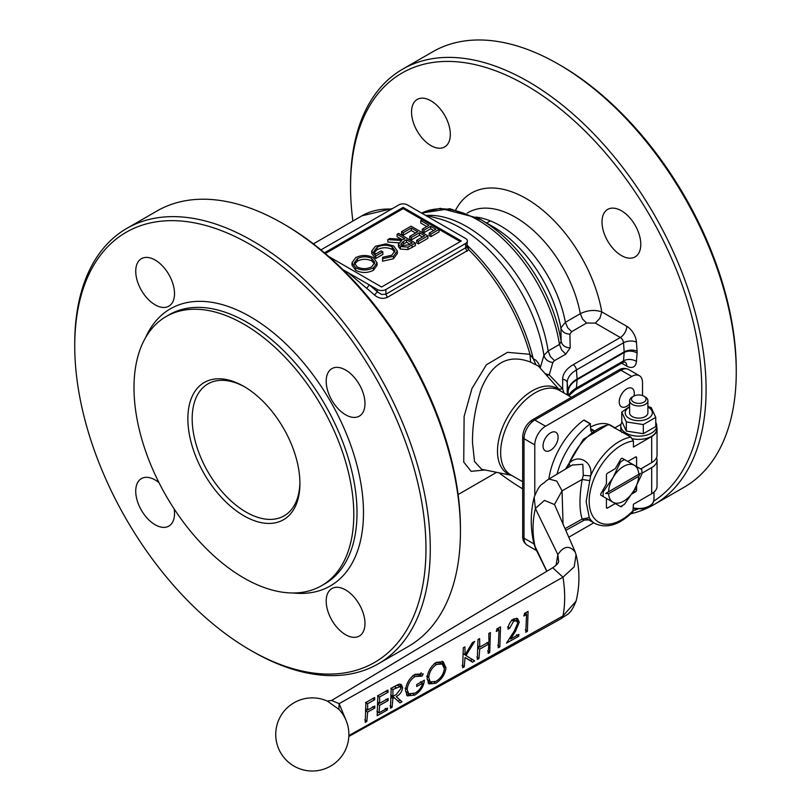 <?xml version="1.0" encoding="UTF-8"?>
<svg xmlns="http://www.w3.org/2000/svg" width="811" height="811" viewBox="0 0 811 811"><rect width="100%" height="100%" fill="white"/><g stroke="black" fill="none" stroke-linecap="round" stroke-linejoin="round"><path stroke-width="1.22" d="M338.876 709.321L339.039 709.493A36.566 36.566 0 0 1 294.018 766.111A36.566 36.566 0 0 1 275.74 734.442A36.566 36.566 0 0 1 327.451 701.15L338.876 709.321L339.14 703.654L331.628 700.481M345.79 719.732L339.14 703.654L562.986 577.189C565.237 591.412 565.237 604.337 562.986 615.965L561.273 618.59C567.345 613.704 570.214 615.529 576.063 601.144L562.986 615.965L348.852 735.567M374.763 708.074L374.824 706.016L367.707 710.01L367.626 703.695L374.753 699.69L374.652 697.541L365.923 702.438L365.234 722.388L366.836 721.486L367.647 712.068L374.763 708.074L372.644 706.705M379.031 712.849L379.589 705.367L388.084 700.592L388.145 698.535L379.649 703.309L379.578 696.984L388.074 692.219L387.972 690.06L377.865 695.737L377.176 715.687L387.283 710.01L387.526 708.084L379.031 712.849L376.922 711.288M394.197 697.663L399.995 702.873L401.982 701.758L396.184 696.548C399.904 694.774 402.043 691.763 402.621 687.505L401.151 684.362L398.84 684.251L391.186 688.255L390.496 708.206L392.108 707.304L392.889 698.403L394.197 697.663L392.078 696.284L390.77 697.024L392.889 698.403M414.634 695.108C420.473 691.58 423.727 686.613 424.376 680.226L416.793 684.474L416.702 686.511L422.673 683.166C421.436 687.606 418.892 690.921 415.029 693.101L408.754 693.821L407.163 689.553C407.801 683.977 410.437 679.628 415.09 676.506L421.913 676.181L423.261 673.9L415.029 674.316C409.312 678.189 406.149 683.592 405.551 690.536L407.304 695.889L414.634 695.108L412.535 693.476M436.288 662.384C430.722 666.348 427.671 671.721 427.133 678.503L428.989 683.926L435.71 683.278C441.66 679.567 445.077 674.417 445.979 667.838L443.151 661.695L436.288 662.384M472.539 662.161L474.688 660.955L466.021 655.572L474.668 641.389L472.377 642.677L465.088 654.741L464.906 646.864L463.304 647.766L462.625 667.727L464.237 666.824L465.027 657.488L472.539 662.161L470.441 660.549L472.58 659.353M488.911 643.985L488.121 653.413L489.732 652.51L490.402 632.56L488.8 633.462L488.972 641.927L479.777 647.087L479.605 638.612L478.003 639.514L477.324 659.475L478.936 658.573L479.727 649.145L488.911 643.985L486.793 642.626M499.84 646.843L500.509 626.883L497.194 628.738L496.251 631.485L499.008 629.934L498.228 647.746L499.84 646.843L497.731 645.232M506.5 643.103L518.675 636.27L518.908 634.334L510.575 639.017L515.492 631.333L519.293 622.088L517.479 618.479L513.667 618.935C510.149 621.378 508.274 624.784 508.051 629.143L509.653 628.241L513.698 621.135L516.597 620.871L517.692 623.152L514.174 631.232L506.5 643.103M527.403 631.374L528.073 611.413L524.758 613.268L523.805 616.015L526.562 614.464L525.792 632.276L527.403 631.374L525.295 629.762M535.848 549.077L535.372 547.8C532.259 535.179 532.259 522.071 535.372 508.477L557.867 554.612L558.627 561.445M588.644 519.821L590.621 519.851L589.293 517.621L582.186 519.06L584.062 520.236C586.414 519.476 587.965 519.354 588.725 519.861L587.863 519.385M588.583 519.8L594.98 523.5A48.761 28.152 120 0 1 590.621 519.851L583.302 520.084M589.293 517.621L586.12 501.614L590.621 475.885C593.459 462.088 578.182 453.177 569.069 463.446L570.143 466.305M572.191 465.068L582.835 464.277L583.302 475.358L582.186 479.443L589.293 480.578M548.935 479.037L556.751 481.065L562.053 490.817L582.186 479.443C579.236 496.91 579.236 510.119 582.186 519.06L565.044 528.64M656.738 427.103A18.288 10.553 180 0 1 657.042 429.019A18.288 10.553 180 0 1 651.679 436.49L633.411 447.043L633.411 440.951L630.907 437.099L608.422 424.366L583.362 439.268L565.632 469.011M583.302 475.358L590.621 475.885A48.761 28.152 120 0 1 630.907 437.099M615.062 427.772L611.291 425.593A44.189 25.516 120 0 0 609.365 424.66A48.761 28.152 -60 0 0 569.069 463.446L567.254 468.038M566.94 467.663L566.636 468.403M594.98 523.5C606.729 528.914 619.361 525.021 632.874 511.812L633.411 504.27L651.679 493.717A18.288 10.553 0 0 0 657.042 486.245L657.042 460.121A18.288 10.553 180 0 1 651.679 467.592L641.876 473.249M636.605 485.769L636.605 489.986A1.521 0.882 -60 0 1 635.52 491.851L631.881 493.95M622.453 505.527L622.28 505.831A1.521 0.882 -60 0 1 620.76 506.713L615.265 503.54L607.51 508.021A1.521 0.882 -60 0 1 606.75 508.091A1.521 0.882 -60 0 1 606.435 507.402L606.435 498.441L615.265 503.54M622.28 458.327L623.568 459.067L622.28 458.327A1.521 0.882 -60 0 0 620.76 459.208L615.265 468.707L607.51 473.188A1.521 0.882 -60 0 0 606.435 475.053L606.435 484.015L600.951 493.514A1.521 0.882 -60 0 0 600.951 495.268L606.435 498.441M627.765 461.489L635.52 457.009A1.521 0.882 -60 0 1 636.28 456.938A1.521 0.882 -60 0 1 636.605 457.637L636.605 466.599M640.69 468.961L651.679 462.615A18.288 10.553 0 0 0 657.042 455.143L657.042 429.019M656.525 457.637A18.288 10.553 180 0 1 657.042 460.121M602.228 496.018L603.232 496.596A27.422 15.835 -60 0 1 603.12 494.294A27.422 15.835 -60 0 1 603.232 491.861L602.228 491.284M603.232 496.596L613.004 502.232A21.329 12.317 -60 0 1 608.625 493.686L605.645 493.453L640.457 473.35L638.713 476.321A21.329 12.317 -60 0 1 634.334 489.915L641.805 474.323A27.422 15.835 -60 0 0 641.907 471.901A27.422 15.835 -60 0 0 641.805 469.599L623.568 459.067M621.763 412.12L621.763 421.254L626.305 431.067L643.305 433.703L655.744 426.525L655.744 417.381L643.305 424.558L626.305 421.933L621.763 412.12L629.61 406.554M647.898 406.382L651.203 407.568L655.744 417.381M629.61 407.071A13.564 7.826 -0 0 0 629.164 418.385A13.564 7.826 -0 0 0 648.344 418.385A13.564 7.826 -0 0 0 648.354 407.315A13.564 7.826 -0 0 0 647.898 407.071M632.59 396.792A9.144 5.282 0 0 0 632.286 396.954A9.144 5.282 0 0 0 631.992 397.137A9.144 5.282 0 0 0 629.61 400.695L629.61 412.85A9.144 5.282 0 0 0 635.459 417.777A9.144 5.282 0 0 0 645.526 416.398A9.144 5.282 0 0 0 647.898 412.85L647.898 400.695A9.144 5.282 0 0 0 645.221 396.954L643.893 396.194A7.269 4.197 180 0 1 644.137 401.992A7.269 4.197 180 0 1 633.867 402.276A7.269 4.197 180 0 1 633.371 396.336A7.269 4.197 180 0 1 633.614 396.194A7.269 4.197 180 0 1 643.893 396.194M629.61 400.695A9.144 5.282 0 0 0 635.459 405.612A9.144 5.282 0 0 0 645.526 404.243A9.144 5.282 0 0 0 647.898 400.695M643.305 433.703L643.305 424.558M626.305 431.067L626.305 421.933M655.744 422.399A17.984 10.381 180 0 1 656.738 425.785A17.984 10.381 180 0 1 645.627 435.375A17.984 10.381 180 0 1 626.031 433.125A17.984 10.381 180 0 1 620.78 425.785A17.984 10.381 180 0 1 622.017 422.004M656.738 425.785L656.738 429.019A17.984 10.381 180 0 1 632.722 438.802M621.723 432.354A17.984 10.381 180 0 1 620.78 429.019L620.78 425.785M614.515 428.086L620.942 424.376M614.079 427.813A44.189 25.516 -60 0 1 614.687 427.985M624.561 504.178L634.334 489.915A21.329 12.317 -60 0 1 613.004 502.232L620.466 506.54A27.422 15.835 -60 0 0 624.561 504.178M557.045 474.161A57.895 33.423 -60 0 1 590.215 423.879L590.702 429.394A6.093 3.518 120 0 0 591.625 431.939M584.244 420.351L583.748 420.149A57.895 33.423 120 0 0 548.854 479.088M608.534 424.356A44.189 25.516 120 0 0 590.702 426.951M619.472 461.429L620.466 462.006L613.004 477.608L603.232 491.861M638.713 476.321L608.625 493.686M605.645 493.453L640.457 473.35M608.625 491.202A21.329 12.317 -60 0 1 613.004 477.608A21.329 12.317 -60 0 1 634.334 465.291A21.329 12.317 -60 0 1 638.713 473.827M620.466 462.006A27.422 15.835 -60 0 1 624.561 459.644M481.612 469.265L474.526 461.51L472.519 443.009M320.943 249.869L398.819 204.909A6.093 3.518 180 0 1 403.128 203.875A6.093 3.518 180 0 1 407.436 204.909L465.615 238.495A6.093 3.518 180 0 1 467.4 240.979L466.781 247.102L468.788 249.798L467.4 245.277M621.642 363.166L626.771 366.126A13.716 7.917 -120 0 0 636.432 361.473L637.091 353.15A13.716 7.917 -120 0 0 637.132 352.197A13.716 7.917 -120 0 0 637.091 351.193L636.432 342.11A13.716 7.917 -120 0 0 626.771 326.306L601.803 311.89C594.767 309.538 587.61 310.137 580.321 313.685L565.389 322.312L560.898 327.979L561.151 341.522L559.458 344.442L548.165 350.96L543.928 355.38L540.319 367.596C538.392 362.517 536.051 359.618 533.293 358.898L529.958 354.316L507.504 352.339L486.387 364.788L471.982 388.469L464.115 416.428L463.73 462.077L471.15 471.353L484.958 469.954M344.472 271.168L348.183 272.709L366.704 288.321A144.743 83.574 60 0 1 374.52 295.072C378.636 298.418 382.893 299.188 387.313 297.373L468.788 249.798A144.743 83.574 -120 0 1 529.958 354.316L530.597 362.122L538.463 366.146M343.002 269.708L369.299 284.894L366.704 288.321M535.838 364.372L533.293 358.898A143.648 82.935 -120 0 0 468.18 246.331L467.4 245.642M467.4 240.979A6.093 3.518 180 0 1 465.615 243.472L465.615 248.176L467.045 251.339M466.781 247.102L385.894 294.211L381.586 294.474L377.277 291.778A147.795 85.327 -120 0 0 369.299 284.894L377.277 289.497L377.277 291.778L374.52 295.072M74.744 345.983L74.744 343.489A251.4 145.149 60 0 1 126.81 228.408L156.979 210.992A251.4 145.149 60 0 1 282.674 223.441L284.833 224.688A248.359 143.385 60 0 1 460.445 528.853L460.445 531.347A251.4 145.149 60 0 1 408.379 646.438L378.21 663.854A251.4 145.149 60 0 1 252.515 651.395L250.356 650.158A248.359 143.385 60 0 1 74.744 345.983A248.359 143.385 60 0 1 250.356 244.587A248.359 143.385 60 0 1 425.968 548.763A248.359 143.385 60 0 1 250.356 650.158L252.505 651.395A251.4 145.149 60 0 1 252.505 651.395L252.505 651.395M174.517 293.623A27.422 15.835 60 0 1 168.84 306.183A27.422 15.835 60 0 1 147.703 298.833A27.422 15.835 60 0 1 135.731 271.239A27.422 15.835 60 0 1 141.418 258.679A27.422 15.835 60 0 1 162.545 266.028A27.422 15.835 60 0 1 174.517 293.623M364.98 623.507A27.422 15.835 60 0 1 359.293 636.067A27.422 15.835 60 0 1 338.167 628.718A27.422 15.835 60 0 1 326.194 601.113A27.422 15.835 60 0 1 331.871 588.563A27.422 15.835 60 0 1 353.008 595.913A27.422 15.835 60 0 1 364.98 623.507M364.98 403.584A27.422 15.835 60 0 1 359.293 416.144A27.422 15.835 60 0 1 338.167 408.795A27.422 15.835 60 0 1 326.194 381.19A27.422 15.835 60 0 1 331.871 368.64A27.422 15.835 60 0 1 353.008 375.99A27.422 15.835 60 0 1 364.98 403.584M174.132 508.882A27.422 15.835 60 0 1 174.517 513.545A27.422 15.835 60 0 1 168.84 526.106A27.422 15.835 60 0 1 147.703 518.756A27.422 15.835 60 0 1 135.731 491.162A27.422 15.835 60 0 1 141.418 478.602A27.422 15.835 60 0 1 158.976 482.626M126.81 228.408A251.4 145.149 60 0 1 252.515 240.857A251.4 145.149 60 0 1 416.753 462.402A251.4 145.149 60 0 1 378.21 663.854M284.833 224.688L282.684 223.441A251.4 145.149 60 0 1 282.684 223.441A251.4 145.149 60 0 1 460.445 531.347M243.888 324.207A155.418 89.727 60 0 1 345.425 461.165A155.418 89.727 60 0 1 321.602 585.694A155.418 89.727 60 0 1 243.888 578A155.418 89.727 60 0 1 142.361 441.052A155.418 89.727 60 0 1 166.184 316.513A155.418 89.727 60 0 1 243.888 324.207M299.918 483.447A79.235 45.74 -120 0 0 243.888 386.411A79.235 45.74 -120 0 0 187.868 418.76A79.235 45.74 -120 0 0 243.888 515.796A79.235 45.74 -120 0 0 299.918 483.447M299.908 482.19A76.183 43.987 60 0 1 284.134 515.837A76.183 43.987 60 0 1 225.428 495.43A76.183 43.987 60 0 1 192.177 418.76A76.183 43.987 60 0 1 207.951 383.887A76.183 43.987 60 0 1 244.983 387.05M387.313 297.373L385.894 294.211L385.894 289.497A6.093 3.518 180 0 1 381.586 290.531A6.093 3.518 180 0 1 377.277 289.497M630.846 513.779A251.4 145.149 -120 0 0 654.021 504.614L684.19 487.198A251.4 145.149 -120 0 0 736.256 372.107L736.256 369.623A248.359 143.385 -120 0 0 560.644 65.448L558.495 64.201L560.644 65.448M736.256 372.107A251.4 145.149 -120 0 0 558.495 64.201A251.4 145.149 -120 0 0 558.485 64.201A251.4 145.149 -120 0 0 432.79 51.752L402.621 69.168A251.4 145.149 -120 0 0 350.555 184.259A251.4 145.149 -120 0 0 350.555 185.506M654.021 504.614A251.4 145.149 -120 0 0 692.564 303.162A251.4 145.149 -120 0 0 528.326 81.617A251.4 145.149 -120 0 0 402.621 69.168M602.005 221.961A27.422 15.835 60 0 1 607.682 209.4A27.422 15.835 60 0 1 628.819 216.75A27.422 15.835 60 0 1 640.791 244.344A27.422 15.835 60 0 1 635.114 256.905A27.422 15.835 60 0 1 613.978 249.555A27.422 15.835 60 0 1 602.005 221.961M411.542 111.999A27.422 15.835 60 0 1 417.229 99.439A27.422 15.835 60 0 1 438.356 106.788A27.422 15.835 60 0 1 450.328 134.393A27.422 15.835 60 0 1 444.651 146.943A27.422 15.835 60 0 1 423.514 139.593A27.422 15.835 60 0 1 411.542 111.999M385.894 289.497L465.615 243.472M324.471 252.809L403.128 207.393L461.307 240.979L381.586 287.013L328.84 256.56M455.356 210.667A109.708 63.339 -120 0 1 533.78 203.389A109.708 63.339 -120 0 1 601.803 311.89L599.907 318.267L595.335 323.092L620.303 337.508A4.572 2.636 60 0 1 622.493 339.748A4.572 2.636 60 0 1 623.527 342.769L624.186 351.862A4.572 2.636 60 0 1 624.196 352.197A4.572 2.636 60 0 1 624.186 352.511L623.527 360.844A4.572 2.636 60 0 1 622.595 362.618A4.572 2.636 60 0 1 622.493 362.669M492.845 226.593L481.105 219.822A115.537 66.705 60 0 1 481.105 219.822L492.845 226.593A98.932 57.115 -120 0 1 560.898 327.979C562.053 331.841 565.064 333.899 569.92 334.152L571.674 331.648L586.596 323.021L595.335 323.092M426.444 215.432A117.321 67.739 -120 0 1 466.761 226.634A117.321 67.739 -120 0 1 548.165 350.96L550.395 356.576L554.511 360.652L565.804 354.133L561.699 350.058L559.458 344.442A117.321 67.739 -120 0 0 478.054 220.116A117.321 67.739 -120 0 0 421.639 213.1L449.781 208.701L481.105 219.811A115.537 66.705 60 0 1 561.151 341.522C562.236 345.476 565.247 347.595 570.204 347.878L569.92 334.152M425.045 215.067L438.143 218.483A120.079 69.33 -120 0 1 460.577 227.952A120.079 69.33 -120 0 1 543.928 355.38C545.033 359.385 548.003 361.767 552.828 362.537L554.511 360.652M568.166 395.413L568.166 391.835A4.572 3.731 180 0 0 568.156 391.51L568.156 395.403M545.093 373.628L549.24 374.864L546.563 375.29M558.891 389.219L562.662 388.895L549.24 374.864L552.828 362.537M564.01 393.021L562.662 388.895L562.662 379.396A4.572 3.731 180 0 1 565.754 380.379A4.572 3.731 180 0 1 567.213 382.802A31.436 18.156 180 0 1 576.428 369.968A4.572 2.636 -120 0 0 575.394 366.937A4.572 2.636 -120 0 0 573.205 364.697A35.998 20.782 0 0 0 562.662 379.396M633.391 510.636A248.359 143.385 -120 0 0 637.537 509.227M653.838 501.086A248.359 143.385 -120 0 0 687.444 300.982A248.359 143.385 -120 0 0 526.167 85.348A248.359 143.385 -120 0 0 350.555 186.743A248.359 143.385 -120 0 0 352.886 221.038M499.039 472.823A248.359 143.385 -120 0 0 522.679 488.861M472.519 442.816C472.205 425.937 475.114 407.974 481.217 388.925C492.074 362.598 508.527 353.657 530.597 362.122M543.025 445.908A10.665 6.153 -60 0 1 547.678 435.172A10.665 6.153 -60 0 1 555.9 432.314A10.665 6.153 -60 0 1 558.11 437.2A10.665 6.153 -60 0 1 553.447 447.936A10.665 6.153 -60 0 1 545.235 450.784A10.665 6.153 -60 0 1 543.025 445.908M629.61 403.969A10.665 6.153 -60 0 1 621.419 406.808A10.665 6.153 -60 0 1 619.209 401.921A10.665 6.153 -60 0 1 623.862 391.186A10.665 6.153 -60 0 1 632.083 388.327A10.665 6.153 -60 0 1 634.293 393.213A10.665 6.153 -60 0 1 633.949 396.011M536.598 550.608L527.17 545.164C524.038 542.944 522.537 539.994 522.679 536.324L522.679 436.794A4.572 2.636 180 0 0 524.018 438.66A15.237 8.799 -60 0 1 534.784 420.007A4.572 2.636 -120 0 0 532.503 419.774L618.692 370.019L532.503 419.774A4.572 2.636 -120 0 0 531.56 421.872M534.784 495.186L534.784 444.884A15.237 8.799 -60 0 1 545.56 426.221L631.749 376.456A15.237 8.799 -60 0 1 639.372 375.706A15.237 8.799 -60 0 1 642.525 382.68L642.525 395.575M460.232 241.607L439.096 229.401L439.096 231.885L430.905 236.619L429.181 235.616L429.181 233.132L435.862 229.27L430.692 226.289L430.692 228.773L424.011 232.635L422.288 231.642L422.288 229.148L428.968 225.296L420.777 220.562L420.777 223.055L426.809 226.543M420.777 220.562L422.288 219.7L403.128 208.64L325.343 253.549M403.128 207.393L403.128 208.64M377.085 262.774L377.085 265.258L373.476 270.266C367.576 273.175 361.655 273.195 355.705 270.337L352.004 265.207L352.004 262.713L355.674 257.655C361.524 254.806 367.403 254.786 373.293 257.594L377.085 262.774L373.476 267.782C367.576 270.681 361.655 270.712 355.705 267.843L355.705 270.337M433.703 230.517L430.692 228.773M427.884 238.353L418.405 243.827L416.682 242.834L416.682 240.35L424.65 235.748L419.48 232.757L419.48 235.251L411.512 239.853L409.788 238.85L409.788 236.366L417.756 231.764L411.299 228.033L411.299 230.517L403.32 235.119L401.597 234.126L401.597 231.642L411.076 226.168L427.884 235.869L427.884 238.353M422.501 236.984L419.48 235.251M415.607 233.01L411.299 230.517M387.81 239.6L389.675 238.525L403.604 239.438L404.831 238.728L397.076 234.247L398.586 233.375L415.384 243.087L415.384 245.571L407.984 249.575L400.34 249.068L398.434 246.574L398.434 244.091L401.739 240.512L387.81 239.6L387.81 242.083L398.87 242.813M401.506 239.296L397.076 236.741L397.076 234.247M394.744 252.059L392.189 249.342C386.999 247.091 381.951 247.243 377.044 249.798L374.175 252.586M392.189 246.858C386.999 244.598 381.951 244.75 377.044 247.314L373.901 251.38L375.523 254.157L381.129 250.923L382.853 251.917L382.853 254.401L375.736 258.506L371.732 253.468L371.732 250.974L375.452 246.24L385.904 243.868L393.629 245.946L397.339 251.045L393.416 256.266L393.416 258.75L382.569 261.203L382.64 257.269L391.743 255.242L394.987 250.832L392.189 246.858L392.189 249.342M397.339 251.045L397.339 253.539L393.416 258.75M593.774 522.801L568.785 537.217M536.101 549.605A15.237 8.799 -60 0 1 535.26 547.78M422.288 219.7L439.096 229.401L430.905 234.126L430.905 236.619M430.905 234.126L429.181 233.132M430.692 226.289L424.011 230.142L424.011 232.635M424.011 230.142L422.288 229.148M427.884 235.869L418.405 241.343L418.405 243.827M418.405 241.343L416.682 240.35M419.48 232.757L411.512 237.359L411.512 239.853M411.512 237.359L409.788 236.366M411.299 228.033L403.32 232.635L403.32 235.119M403.32 232.635L401.597 231.642M415.384 243.087L407.984 247.091L407.984 249.575M407.984 247.091L400.34 246.585L400.34 249.068M400.34 246.585L398.434 244.091M403.452 241.485L400.725 244.162L401.85 245.713L409.008 244.78L412.16 242.955L406.554 239.721L403.452 241.485L403.452 243.979L401.384 245.398M410.001 244.202L406.554 242.215L406.554 239.721M406.554 242.215L403.452 243.979M377.044 247.314L377.044 249.798M382.853 251.917L375.736 256.023L375.736 258.506M375.736 256.023L371.732 250.974M393.416 256.266L382.569 258.719M355.705 267.843L352.004 262.713M371.793 258.476C366.977 256.225 362.203 256.266 357.458 258.618L354.255 262.967L357.215 266.971C362.061 269.232 366.886 269.191 371.681 266.829L374.763 262.541L371.793 258.476L371.793 260.96C366.977 258.709 362.203 258.76 357.458 261.101L357.458 258.618M373.476 267.782L373.476 270.266M357.458 261.101L354.498 264.183M374.53 263.788L371.793 260.96M526.106 614.211L526.055 612.538M524.443 613.319L526.562 614.464M516.566 634.668L518.675 636.27M509.683 638.358L510.575 639.017M517.134 621.327L519.293 622.088M517.175 620.851L516.364 618.164M507.534 626.984L509.653 628.241M511.579 620.01L513.698 621.135M512.826 619.513L516.597 620.871M498.542 629.691L498.491 628.018M496.879 628.789L499.008 629.934M487.624 650.909L489.732 652.51M488.313 643.599L488.374 642.261M477.659 645.779L479.777 647.087M476.838 656.961L478.936 658.573M477.608 647.786L479.727 649.145M478.186 647.462L479.331 646.813M464.004 654.082L466.021 655.572M462.969 653.453L465.088 654.741M462.128 665.213L464.237 666.824M470.441 660.549L465.027 657.488M428.036 682.933L431.787 682.507M433.611 681.645L435.71 683.278M443.85 666.48L445.979 667.838M443.81 665.628L442.076 661.259M434.351 663.357L436.47 664.493L442.259 664.006L444.367 668.74C443.597 674.184 440.779 678.401 435.902 681.382L430.256 681.919L427.174 679.354M435.7 662.78L440.211 662.84L442.259 664.006M426.627 676.232L428.745 677.601C429.262 672.066 431.837 667.696 436.47 664.493M430.256 681.919L428.745 677.601M421.659 682.477L421.872 681.625M420.554 681.747L422.673 683.166M408.754 693.821L405.571 691.114M405.044 688.194L407.163 689.553M412.961 675.37L415.09 676.506M414.411 674.722L419.784 674.965L421.913 676.181M419.784 674.965L421.132 672.724M406.504 694.997L410.579 694.429M397.897 701.262L399.884 700.146L401.982 701.758M399.884 700.146L396.184 696.548M400.441 686.805L400.502 686.268L402.621 687.505M400.502 686.268L399.975 684.119M390.01 705.692L392.108 707.304M396.113 685.498L398.049 685.417L400.147 686.582L401.019 688.407L396.234 694.53L392.96 696.345L392.899 689.512L400.147 686.582M394.136 686.481L396.255 687.627M390.77 688.367L392.899 689.512M390.831 695.017L392.96 696.345M377.47 703.999L379.589 705.367M378.048 703.674L379.193 703.025M385.965 699.234L388.084 700.592M377.52 701.991L379.649 703.309M377.45 695.848L379.578 696.984M385.945 691.073L388.074 692.219M377.541 712.687L378.261 712.281M385.184 708.398L387.283 710.01M365.579 708.702L367.707 710.01M365.508 702.549L367.626 703.695M372.624 698.555L374.753 699.69M364.737 719.874L366.836 721.486M365.528 710.71L367.647 712.068M366.106 710.385L367.251 709.737M327.309 701.089L331.618 700.481L552.707 567.751L562.986 577.189L574.188 566.848L576.063 554.633L574.887 551.196M556.052 565.237L557.867 554.612C563.625 545.965 569.383 545.073 575.131 551.946M535.818 549.017L534.155 544.475L546.898 571.238M534.175 497.224L535.372 508.477L544.455 500.387L554.531 504.564M633.411 510.352A45.71 26.388 -60 0 1 589.192 501.178A45.71 26.388 -60 0 1 633.411 440.951M651.679 467.592L651.679 493.717M651.679 436.49L651.679 462.615M636.605 457.637L635.52 457.009M635.52 491.851L633.797 490.848M636.605 489.986L634.871 488.982M607.51 508.021L606.435 507.402M549.138 478.916L546.229 480.811C541.566 485.728 540.217 482.454 534.165 497.255L534.165 497.255C530.282 512.998 530.282 528.742 534.155 544.475M563.047 524.068L562.053 490.817L554.491 504.493M653.99 492.084L653.99 499.688A15.237 8.799 180 0 1 650.027 505.598A15.237 8.799 180 0 1 633.411 507.919M590.702 429.394L593.186 430.823M583.748 420.149L590.215 423.879M590.702 428.644L593.784 430.428M522.679 481.754L510.748 474.861A48.761 28.152 -60 0 1 500.651 452.548A48.761 28.152 -60 0 1 521.939 403.483A48.761 28.152 -60 0 1 559.509 390.415L571.431 397.299M560.289 390.861A49.278 28.446 120 0 0 521.382 399.164A49.278 28.446 120 0 0 497.498 451.149A49.278 28.446 120 0 0 511.528 475.317M292.943 592.973A159.98 92.363 -120 0 0 363.48 512.684A159.98 92.363 -120 0 0 272.05 331.699A159.98 92.363 -120 0 0 145.554 337.69M166.184 316.513L169.418 314.648A155.418 89.727 60 0 1 247.122 322.342A155.418 89.727 60 0 1 357.012 512.684A155.418 89.727 60 0 1 324.826 583.829L321.602 585.694M391.551 209.106A144.743 83.574 -120 0 0 361.939 215.817L392.534 208.528M626.771 366.126A9.144 5.282 120 0 0 625.088 362.071M636.432 361.473A9.144 5.718 4.5 0 0 629.985 359.486A9.144 5.718 4.5 0 0 623.527 360.844L576.428 388.033A4.572 2.636 60 0 1 575.496 389.807A4.572 2.636 60 0 1 575.394 389.858M637.091 353.15A9.144 5.718 4.5 0 0 630.644 351.153A9.144 5.718 4.5 0 0 624.186 352.511L577.087 379.71A4.572 2.636 -120 0 0 577.097 379.386A4.572 2.636 -120 0 0 577.087 379.051A30.504 17.609 0 0 0 568.156 391.51L567.213 382.802L567.213 394.866M637.091 351.193A9.144 4.795 -4.2 0 0 630.644 350.119A9.144 4.795 -4.2 0 0 624.186 351.862L577.087 379.051L576.428 369.968L623.527 342.769A9.144 4.795 -4.2 0 1 629.985 341.036A9.144 4.795 -4.2 0 1 636.432 342.11M626.771 326.306A9.144 5.282 -60 0 1 624.875 332.682A9.144 5.282 -60 0 1 620.303 337.508L573.205 364.697M467.166 213.121L468.16 212.543A94.471 54.54 -120 0 1 515.39 217.226A94.471 54.54 -120 0 1 580.321 313.685L582.602 319.118L586.596 323.021M476.067 217.084A94.471 54.54 -120 0 1 500.468 225.843A94.471 54.54 -120 0 1 565.389 322.312L567.67 327.735L571.674 331.648M565.804 354.133L570.204 347.878M568.176 391.449A30.504 17.609 180 0 1 568.207 391.074A30.504 17.609 180 0 1 577.087 379.71L576.428 388.033A31.436 18.156 0 0 0 568.552 395.636M522.679 536.324A4.572 2.636 0 0 0 524.018 538.19L524.018 438.66L534.784 444.884M527.17 545.164A15.237 8.799 -60 0 1 524.018 538.19L534.033 543.968M545.56 426.221L534.784 420.007L620.983 370.242A4.572 2.636 -120 0 0 618.692 370.019C621.763 368.062 625.068 367.89 628.596 369.481A15.237 8.799 -60 0 0 620.983 370.242L631.749 376.456M412.029 245.023L412.029 247.517M514.519 630.674L515.492 631.333M348.821 736.459L561.283 618.59M552.676 567.761C556.62 565.155 558.607 563.037 558.637 561.425M576.063 601.154C579.885 585.633 579.885 570.133 576.063 554.633M546.776 571.309L535.838 549.077M574.827 551.044L554.481 504.462M565.794 530.364L584.001 520.256M633.614 396.194L632.286 396.954M549.108 478.926L572.637 464.804M653.99 499.688L652.784 503.489L648.678 507.007L643.072 508.872L633.411 508.669M590.58 423.808L584.113 420.078M511.66 475.388L481.481 469.245M458.114 494.568L496.626 472.326M486.62 223.005L490.3 220.876M313.37 243.858L361.939 215.817M624.875 361.939L622.595 362.618L575.496 389.807L568.775 395.768M350.555 186.743L350.555 184.259M481.105 219.822L477.993 218.088L440.373 208.336L421.639 213.1M568.166 391.835L568.207 391.074M560.421 390.943L538.453 366.136M532.503 419.774C526.44 423.839 523.166 429.516 522.679 436.794M639.372 375.706L628.596 369.481"/></g></svg>
